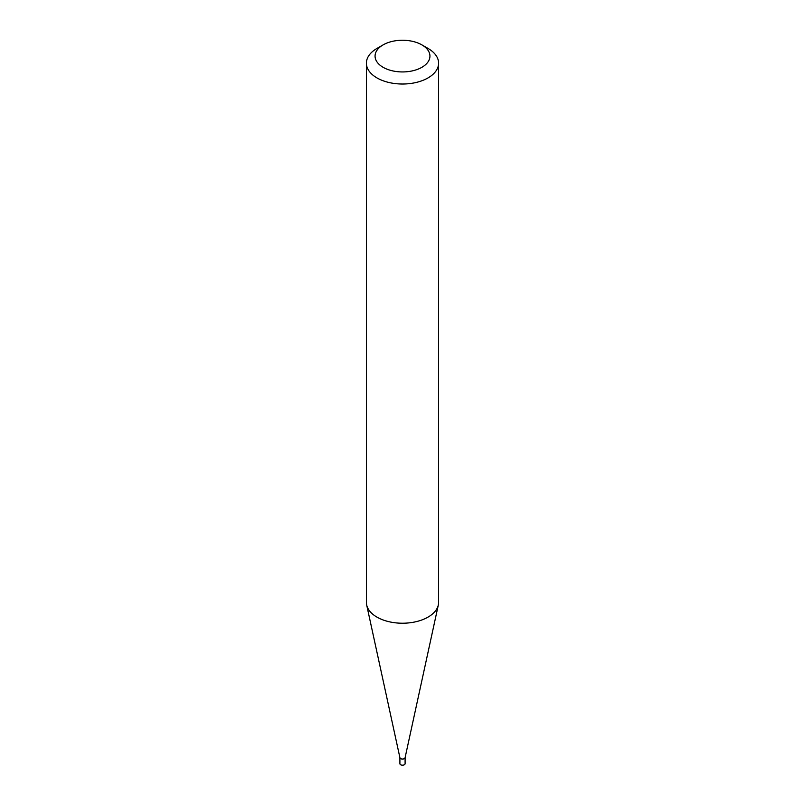 <?xml version="1.0" encoding="UTF-8"?>
<svg xmlns="http://www.w3.org/2000/svg" width="805" height="805" viewBox="0 0 805 805"><rect width="100%" height="100%" fill="white"/><g stroke="black" fill="none" stroke-linecap="round" stroke-linejoin="round"><path stroke-width="1.21" d="M405.096 757.555A2.596 1.499 180 0 1 405.076 757.747A2.596 1.499 180 0 1 403.345 758.974A2.596 1.499 180 0 1 400.659 758.622A2.596 1.499 180 0 1 399.924 757.747A2.596 1.499 180 0 1 399.904 757.555M405.096 757.656L405.096 763.693A2.596 1.499 180 0 1 403.496 765.072A2.596 1.499 180 0 1 400.659 764.75A2.596 1.499 180 0 1 399.904 763.693L399.904 757.656M438.604 63.172L438.604 602.382A36.104 20.849 180 0 1 438.323 604.978A36.104 20.849 180 0 1 414.203 622.094A36.104 20.849 180 0 1 376.971 617.123A36.104 20.849 180 0 1 366.678 604.978A36.104 20.849 180 0 1 366.396 602.382L366.396 63.172A36.104 20.849 180 0 1 376.971 48.431L383.1 44.889A27.44 15.848 0 0 0 383.1 67.298A27.44 15.848 0 0 0 421.901 67.298A27.44 15.848 0 0 0 421.901 44.889L428.029 48.431A36.104 20.849 180 0 1 438.604 63.172A36.104 20.849 180 0 1 416.316 82.432A36.104 20.849 180 0 1 376.971 77.914A36.104 20.849 180 0 1 366.396 63.172M428.029 48.431L421.901 44.889A27.44 15.848 0 0 0 383.1 44.889M405.076 757.747L438.323 604.978M399.924 757.747L366.678 604.978"/></g></svg>
